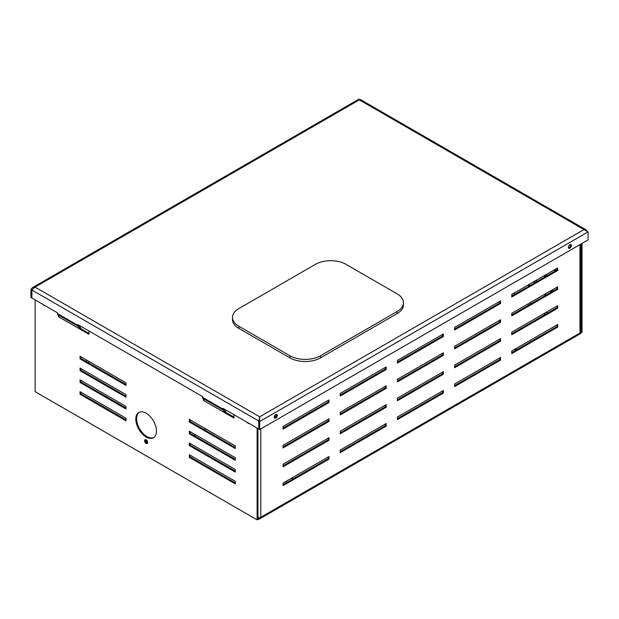 <?xml version="1.0" encoding="UTF-8"?>
<svg xmlns="http://www.w3.org/2000/svg" width="619" height="619" viewBox="0 0 619 619"><rect width="100%" height="100%" fill="white"/><g stroke="black" fill="none" stroke-linecap="round" stroke-linejoin="round"><path stroke-width="0.93" d="M275.803 414.451A2.167 1.253 120 0 0 274.387 416.363A2.167 1.253 120 0 0 274.72 418.096A2.167 1.253 120 0 0 275.803 417.987A2.167 1.253 120 0 0 277.219 416.076A2.167 1.253 120 0 0 276.886 414.343A2.167 1.253 120 0 0 275.803 414.451M276.399 414.243A2.167 1.253 -60 0 1 274.991 417.516A2.167 1.253 -60 0 1 274.395 417.717M569.875 244.667A2.167 1.253 120 0 0 568.459 246.579A2.167 1.253 120 0 0 568.791 248.312A2.167 1.253 120 0 0 569.875 248.204A2.167 1.253 120 0 0 571.291 246.3A2.167 1.253 120 0 0 570.958 244.559A2.167 1.253 120 0 0 569.875 244.667M570.47 244.466A2.167 1.253 -60 0 1 569.054 247.739A2.167 1.253 -60 0 1 568.466 247.94M586.944 230.872L585.969 229.757L583.965 229.579L359.329 99.883C358.772 98.916 358.772 98.916 359.329 99.883L35.035 287.115L31.871 290.002L31.871 298.018L57.497 312.819L57.497 313.578A2.886 1.664 -60 0 0 57.768 314.599L58.952 316.27L58.318 316.642L88.95 334.322L88.95 330.972M80.238 329.3L78.195 326.383A2.886 1.664 120 0 1 77.917 325.362L77.917 324.611L202.49 396.531L202.49 397.282A2.886 1.664 -60 0 0 202.761 398.303L203.945 399.982L203.311 400.354L233.943 418.034L233.943 414.684M225.231 413.012L223.188 410.095A2.886 1.664 120 0 1 222.91 409.074L222.91 408.316L258.75 429.013L258.75 420.997L259.57 420.525L259.671 417.748L258.858 421.052L258.858 429.068L259.671 429.54L588.05 239.955L588.05 231.939L583.965 229.579L259.671 416.811L259.671 417.748M223.745 408.795A1.733 0.998 120 0 0 223.892 409.221L223.188 410.095L202.761 398.303M78.752 325.083A1.733 0.998 120 0 0 78.899 325.509L78.195 326.383L57.768 314.599M226.353 412.711L223.892 409.221M81.36 328.999L78.899 325.509M258.858 421.052L259.671 421.524L259.671 429.54M588.05 231.939L259.671 421.524L259.671 416.811L258.75 420.997L31.871 290.002M31.871 297.901L30.95 297.491L30.95 289.475L31.77 289.947L31.77 297.963M32.18 289.367L31.933 289.847M259.671 416.811L35.035 287.115L32.567 287.564L30.95 289.475M359.329 99.883L360.212 99.419L585.969 229.757M397.112 313.64L397.112 311.519A21.657 12.504 0 0 0 403.456 302.676L403.456 304.803A21.657 12.504 180 0 1 397.112 313.64L320.526 357.859A21.657 12.504 180 0 1 289.893 357.859L238.841 328.38A21.657 12.504 180 0 1 232.496 319.536L232.496 317.415A21.657 12.504 0 0 0 238.841 326.259L238.841 328.38M289.893 357.859L289.893 355.732L238.841 326.259M232.496 317.415A21.657 12.504 0 0 1 238.841 308.572L315.419 264.359A21.657 12.504 0 0 1 346.052 264.359L397.112 293.839A21.657 12.504 0 0 1 403.456 302.676M397.112 311.519L320.526 355.732L320.526 357.859M289.893 355.732A21.657 12.504 0 0 0 320.526 355.732M145.535 439.645A2.167 1.253 -120 0 0 146.943 442.918A2.167 1.253 -120 0 0 147.539 443.119A2.167 1.253 60 0 1 145.411 440.264A2.167 1.253 60 0 1 145.535 439.645M147.655 442.376A2.167 1.253 60 0 1 146.231 439.916M276.12 416.285A2.167 1.253 -60 0 1 275.803 416.502A2.167 1.253 -60 0 1 275.207 416.711M498.597 341.402A7.219 4.171 0 0 0 496.57 342.578M580.831 244.126L580.831 331.792A2.886 1.664 180 0 1 580.8 332.032L581.21 332.264L579.98 332.968L579.98 244.613M580.8 332.032A2.886 1.664 180 0 1 579.98 332.968L260.792 517.252A2.886 1.664 180 0 1 259.16 517.724L260.792 517.252L260.792 428.89M329.006 399.936L283.053 426.468L283.053 429.06L329.006 402.536L329.006 399.936M386.186 366.928L340.233 393.452L340.233 396.052L386.186 369.52L386.186 366.928M443.366 333.912L397.413 360.444L397.413 363.036L443.366 336.504L443.366 333.912M500.547 300.904L454.594 327.428L454.594 330.02L500.547 303.496L500.547 300.904M557.727 267.888L511.774 294.42L511.774 297.012L557.727 270.48L557.727 267.888M557.727 286.752L511.774 313.284L511.774 315.876L557.727 289.344L557.727 286.752M557.727 305.616L511.774 332.148L511.774 334.74L557.727 308.208L557.727 305.616M329.006 418.8L283.053 445.332L283.053 447.924L329.006 421.4L329.006 418.8M386.186 385.792L340.233 412.316L340.233 414.916L386.186 388.384L386.186 385.792M443.366 352.776L397.413 379.308L397.413 381.9L443.366 355.376L443.366 352.776M500.547 319.768L454.594 346.292L454.594 348.884L500.547 322.36L500.547 319.768M329.006 437.672L283.053 464.196L283.053 466.788L329.006 440.264L329.006 437.672M386.186 404.656L340.233 431.18L340.233 433.78L386.186 407.248L386.186 404.656M443.366 371.64L397.413 398.172L397.413 400.764L443.366 374.24L443.366 371.64M500.547 338.632L454.594 365.156L454.594 367.756L500.547 341.224L500.547 338.632M329.006 456.536L283.053 483.06L283.053 485.652L329.006 459.128L329.006 456.536M386.186 423.52L340.233 450.052L340.233 452.644L386.186 426.112L386.186 423.52M443.366 390.504L397.413 417.036L397.413 419.628L443.366 393.104L443.366 390.504M500.547 357.496L454.594 384.02L454.594 386.62L500.547 360.088L500.547 357.496M511.774 351.012L511.774 353.604L557.727 327.072L557.727 324.48L511.774 351.012M275.532 417.082A2.167 1.253 -60 0 1 275.486 414.668M283.053 428.116L328.186 402.064L328.186 400.408M340.233 395.108L385.366 369.048L385.366 367.4M397.413 362.092L442.546 336.032L442.546 334.384M454.594 329.076L499.726 303.024L499.726 301.376M511.774 296.068L556.907 270.008L556.907 268.36M511.774 314.932L556.907 288.872L556.907 287.224M511.774 333.796L556.907 307.736L556.907 306.088M283.053 446.98L328.186 420.928L328.186 419.272M340.233 413.972L385.366 387.912L385.366 386.264M397.413 380.956L442.546 354.904L442.546 353.248M454.594 347.948L499.726 321.888L499.726 320.24M283.053 465.844L328.186 439.792L328.186 438.144M340.233 432.836L385.366 406.776L385.366 405.128M397.413 399.82L442.546 373.768L442.546 372.112M454.594 366.812L499.726 340.752L499.726 339.104M283.053 484.708L328.186 458.656L328.186 457.008M340.233 451.7L385.366 425.64L385.366 423.992M397.413 418.684L442.546 392.632L442.546 390.976M454.594 385.676L499.726 359.616L499.726 357.968M511.774 352.66L556.907 326.608L556.907 324.952M285.808 481.466L286.117 481.644A4.333 2.499 0 0 0 287.456 482.17M293.151 478.882A4.333 2.499 0 0 0 292.245 478.108L291.936 477.93M516.772 349.774A4.333 2.499 0 0 0 515.859 349.008L515.55 348.83M292.532 479.238A4.333 2.499 0 0 0 292.245 479.052L291.123 478.402M516.153 350.137A4.333 2.499 0 0 0 515.859 349.952L514.737 349.302M257.937 518.351A1.733 0.998 -120 0 0 258.394 518.281A1.733 0.998 -120 0 0 258.734 517.739M257.937 519.326A2.886 1.664 -120 0 0 258.974 519.279A2.886 1.664 -120 0 0 259.57 517.964M581.21 332.264A2.886 1.664 60 0 1 580.614 333.587L258.974 519.279M259.16 517.724A2.886 1.664 180 0 1 257.937 517.67M528.626 284.686L530.05 285.514M544.96 294.118L546.391 294.946M527.806 285.158L529.237 285.986M544.14 294.59L545.571 295.418M556.907 326.608L557.727 327.072M499.726 359.616L500.547 360.088M442.546 392.632L443.366 393.104M385.366 425.64L386.186 426.112M328.186 458.656L329.006 459.128M499.726 340.752L500.547 341.224M442.546 373.768L443.366 374.24M385.366 406.776L386.186 407.248M328.186 439.792L329.006 440.264M499.726 321.888L500.547 322.36M442.546 354.904L443.366 355.376M385.366 387.912L386.186 388.384M328.186 420.928L329.006 421.4M556.907 307.736L557.727 308.208M556.907 288.872L557.727 289.344M556.907 270.008L557.727 270.48M499.726 303.024L500.547 303.496M442.546 336.032L443.366 336.504M385.366 369.048L386.186 369.52M328.186 402.064L329.006 402.536M554.763 269.598L556.195 270.426M544.55 275.494L545.981 276.322M534.344 281.39L535.768 282.21M550.678 290.822L552.109 291.642M582.022 243.429L582.022 332.264L581.171 332.713M553.943 270.07L555.375 270.898M556.907 269.188L556.195 268.77M543.737 275.966L545.161 276.786M547.413 275.494L545.981 274.666M533.524 281.862L534.955 282.682M549.858 291.294L551.289 292.114M553.541 290.822L552.109 289.994M537.199 281.39L535.768 280.562M581.21 243.901L581.21 332.736M147.662 442.5A2.167 1.253 60 0 1 147.214 443.498A2.167 1.253 60 0 1 145.542 442.918A2.167 1.253 60 0 1 144.598 440.736A2.167 1.253 60 0 1 145.047 439.745A2.167 1.253 60 0 1 146.711 440.326A2.167 1.253 60 0 1 147.662 442.5M156.437 431.064A14.585 8.418 60 0 1 153.419 437.741A14.585 8.418 60 0 1 142.184 433.834A14.585 8.418 60 0 1 135.816 419.156A14.585 8.418 60 0 1 138.834 412.478A14.585 8.418 60 0 1 150.077 416.386A14.585 8.418 60 0 1 156.437 431.064M153.814 437.486A14.585 8.418 60 0 1 142.734 433.076A14.585 8.418 60 0 1 136.629 418.684A14.585 8.418 60 0 1 139.252 412.262M44.994 305.6A2.167 1.253 60 0 1 43.044 304.478M249.209 423.504A2.167 1.253 60 0 1 247.26 422.375M224.117 411.426L233.943 417.09M79.124 327.714L88.95 333.386M190.134 419.868L190.134 421.516L235.266 447.568M80.88 368.576L80.88 370.224L126.013 396.284M80.88 380.368L80.88 382.016L126.013 408.076M190.134 431.652L190.134 433.308L235.266 459.36M190.134 443.444L190.134 445.1L235.266 471.152M80.88 356.784L80.88 358.44L126.013 384.492M190.134 455.236L190.134 456.884L235.266 482.944M80.88 392.16L80.88 393.808L126.013 419.868M257.937 428.541L257.937 519.372L257.117 519.844L35.136 391.688L35.136 299.906M203.311 399.077L203.311 400.354M58.318 315.365L58.318 316.642M235.266 448.512L235.266 445.92L189.321 419.396L189.321 421.988L235.266 448.512M126.013 397.228L126.013 394.636L80.068 368.104L80.068 370.696L126.013 397.228M126.013 409.02L126.013 406.428L80.068 379.896L80.068 382.488L126.013 409.02M235.266 460.304L235.266 457.712L189.321 431.18L189.321 433.78L235.266 460.304M235.266 472.096L235.266 469.504L189.321 442.972L189.321 445.564L235.266 472.096M126.013 385.436L126.013 382.844L80.068 356.312L80.068 358.912L126.013 385.436M235.266 483.888L235.266 481.296L189.321 454.764L189.321 457.356L235.266 483.888M80.068 394.28L126.013 420.812L126.013 418.212L80.068 391.688L80.068 394.28L80.88 393.808M257.117 428.069L257.117 519.844M190.134 456.884L189.321 457.356M80.88 358.44L80.068 358.912M190.134 445.1L189.321 445.564M190.134 433.308L189.321 433.78M80.88 382.016L80.068 382.488M80.88 370.224L80.068 370.696M190.134 421.516L189.321 421.988M205.655 428.828L204.224 429.648M195.449 434.724L194.018 435.544M77.917 325.362L57.497 313.578M222.91 409.074L202.49 397.282M87.008 360.328L85.577 361.148M511.774 295.008L512.694 295.534M527.605 304.146L529.028 304.966M543.939 313.578L545.37 314.398M88.03 362.564L89.461 361.736M258.347 517.724L257.937 517.964M515.859 349.008L515.859 349.952M292.245 478.108L292.245 479.052M547.823 312.99L546.391 312.162M531.481 303.558L530.05 302.73M515.147 294.118L513.716 293.298M358.904 99.156L32.567 287.564"/></g></svg>
